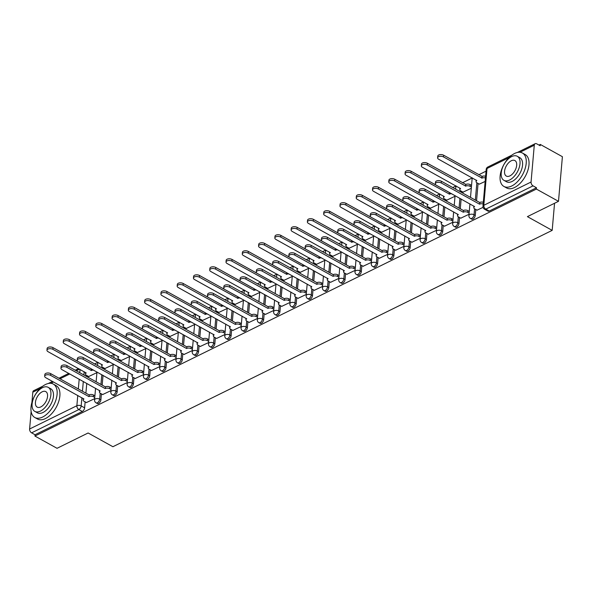 <?xml version="1.0" encoding="UTF-8"?>
<svg xmlns="http://www.w3.org/2000/svg" width="592" height="592" viewBox="0 0 592 592"><rect width="100%" height="100%" fill="white"/><g stroke="black" fill="none" stroke-linecap="round" stroke-linejoin="round"><path stroke-width="0.89" d="M471.706 219.136A3.056 1.702 -61 0 0 472.956 219.062A3.056 1.702 -61 0 0 475.272 215.429L474.051 214.755A3.056 1.702 119 0 1 471.735 218.381A3.056 1.702 119 0 1 470.477 218.455L471.706 219.136M455.426 227.15A3.056 1.702 -61 0 0 456.676 227.076A3.056 1.702 -61 0 0 458.992 223.45L457.771 222.77A3.056 1.702 119 0 1 455.455 226.403A3.056 1.702 119 0 1 454.205 226.47L455.426 227.15M439.146 235.165A3.056 1.702 -61 0 0 440.404 235.098A3.056 1.702 -61 0 0 442.72 231.465L441.491 230.791A3.056 1.702 119 0 1 439.183 234.417A3.056 1.702 119 0 1 437.925 234.491L439.146 235.165M422.873 243.186A3.056 1.702 -61 0 0 424.124 243.112A3.056 1.702 -61 0 0 426.44 239.486L425.219 238.805A3.056 1.702 119 0 1 422.903 242.439A3.056 1.702 119 0 1 421.652 242.505L422.873 243.186M406.593 251.2A3.056 1.702 -61 0 0 407.851 251.126A3.056 1.702 -61 0 0 410.16 247.5L408.939 246.82A3.056 1.702 119 0 1 406.623 250.453A3.056 1.702 119 0 1 405.372 250.527L406.593 251.2M390.313 259.222A3.056 1.702 -61 0 0 391.571 259.148A3.056 1.702 -61 0 0 393.887 255.515L392.666 254.841A3.056 1.702 119 0 1 390.35 258.467A3.056 1.702 119 0 1 389.092 258.541L390.313 259.222M374.04 267.236A3.056 1.702 -61 0 0 375.291 267.162A3.056 1.702 -61 0 0 377.607 263.536L376.386 262.855A3.056 1.702 119 0 1 374.07 266.489A3.056 1.702 119 0 1 372.819 266.555L374.04 267.236M357.76 275.25A3.056 1.702 -61 0 0 359.018 275.184A3.056 1.702 -61 0 0 361.335 271.55L360.106 270.877A3.056 1.702 119 0 1 357.797 274.503A3.056 1.702 119 0 1 356.539 274.577L357.76 275.25M341.488 283.272A3.056 1.702 -61 0 0 342.738 283.198A3.056 1.702 -61 0 0 345.055 279.565L343.834 278.891A3.056 1.702 119 0 1 341.517 282.517A3.056 1.702 119 0 1 340.259 282.591L341.488 283.272M325.208 291.286A3.056 1.702 -61 0 0 326.466 291.212A3.056 1.702 -61 0 0 328.775 287.586L327.554 286.905A3.056 1.702 119 0 1 325.237 290.539A3.056 1.702 119 0 1 323.987 290.605L325.208 291.286M308.928 299.3A3.056 1.702 -61 0 0 310.186 299.234A3.056 1.702 -61 0 0 312.502 295.6L311.281 294.927A3.056 1.702 119 0 1 308.965 298.553A3.056 1.702 119 0 1 307.707 298.627L308.928 299.3M292.655 307.322A3.056 1.702 -61 0 0 293.906 307.248A3.056 1.702 -61 0 0 296.222 303.622L295.001 302.941A3.056 1.702 119 0 1 292.685 306.575A3.056 1.702 119 0 1 291.434 306.641L292.655 307.322M276.375 315.336A3.056 1.702 -61 0 0 277.633 315.262A3.056 1.702 -61 0 0 279.942 311.636L278.721 310.955A3.056 1.702 119 0 1 276.412 314.589A3.056 1.702 119 0 1 275.154 314.663L276.375 315.336M260.103 323.35A3.056 1.702 -61 0 0 261.353 323.284A3.056 1.702 -61 0 0 263.669 319.65L262.448 318.977A3.056 1.702 119 0 1 260.132 322.603A3.056 1.702 119 0 1 258.874 322.677L260.103 323.35M243.823 331.372A3.056 1.702 -61 0 0 245.073 331.298A3.056 1.702 -61 0 0 247.389 327.672L246.168 326.991A3.056 1.702 119 0 1 243.852 330.625A3.056 1.702 119 0 1 242.602 330.691L243.823 331.372M227.543 339.386A3.056 1.702 -61 0 0 228.801 339.32A3.056 1.702 -61 0 0 231.117 335.686L229.888 335.005A3.056 1.702 119 0 1 227.58 338.639A3.056 1.702 119 0 1 226.322 338.713L227.543 339.386M211.27 347.408A3.056 1.702 -61 0 0 212.521 347.334A3.056 1.702 -61 0 0 214.837 343.7L213.616 343.027A3.056 1.702 119 0 1 211.3 346.653A3.056 1.702 119 0 1 210.049 346.727L211.27 347.408M194.99 355.422A3.056 1.702 -61 0 0 196.248 355.348A3.056 1.702 -61 0 0 198.557 351.722L197.336 351.041A3.056 1.702 119 0 1 195.02 354.675A3.056 1.702 119 0 1 193.769 354.741L194.99 355.422M178.71 363.436A3.056 1.702 -61 0 0 179.968 363.37A3.056 1.702 -61 0 0 182.284 359.736L181.063 359.063A3.056 1.702 119 0 1 178.747 362.689A3.056 1.702 119 0 1 177.489 362.763L178.71 363.436M162.437 371.458A3.056 1.702 -61 0 0 163.688 371.384A3.056 1.702 -61 0 0 166.004 367.758L164.783 367.077A3.056 1.702 119 0 1 162.467 370.703A3.056 1.702 119 0 1 161.216 370.777L162.437 371.458M146.157 379.472A3.056 1.702 -61 0 0 147.415 379.398A3.056 1.702 -61 0 0 149.732 375.772L148.503 375.091A3.056 1.702 119 0 1 146.194 378.725A3.056 1.702 119 0 1 144.936 378.791L146.157 379.472M129.885 387.486A3.056 1.702 -61 0 0 131.135 387.42A3.056 1.702 -61 0 0 133.452 383.786L132.231 383.113A3.056 1.702 119 0 1 129.914 386.739A3.056 1.702 119 0 1 128.656 386.813L129.885 387.486M113.605 395.508A3.056 1.702 -61 0 0 114.863 395.434A3.056 1.702 -61 0 0 117.172 391.808L115.951 391.127A3.056 1.702 119 0 1 113.634 394.76A3.056 1.702 119 0 1 112.384 394.827L113.605 395.508M97.325 403.522A3.056 1.702 -61 0 0 98.583 403.448A3.056 1.702 -61 0 0 100.899 399.822L99.678 399.141A3.056 1.702 119 0 1 97.362 402.775A3.056 1.702 119 0 1 96.104 402.849L97.325 403.522M558.493 201.324L527.405 216.635L552.181 230.369L112.902 446.723L88.127 432.989L57.032 448.307L34.928 436.052L536.389 189.07L558.493 201.324L562.4 156.702L540.289 144.441L538.986 145.084M486.047 171.162L478.817 174.721M472.312 177.926L462.537 182.736M456.24 186.043A3.056 1.591 -175 0 0 455.862 186.717A3.056 3.056 0 0 1 456.032 185.932L452.754 187.553M439.96 194.058A3.056 1.591 -175 0 0 439.582 194.731A3.056 3.056 0 0 1 439.76 193.947L436.482 195.575M423.48 201.976L420.202 203.589M407.2 209.99L403.922 211.603M390.92 218.011L387.649 219.625M374.854 226.129A3.056 1.591 -175 0 0 374.477 226.803A3.056 3.056 0 0 1 374.647 226.018L371.369 227.639M358.367 234.047L355.096 235.66M342.294 242.158A3.056 1.591 -175 0 0 341.924 242.831A3.056 3.056 0 0 1 342.095 242.047L338.816 243.675M326.022 250.179A3.056 1.591 -175 0 0 325.644 250.853A3.056 3.056 0 0 1 325.822 250.068L322.536 251.689M309.535 258.097L306.264 259.71M293.469 266.208A3.056 1.591 -175 0 0 293.092 266.881A3.056 3.056 0 0 1 293.262 266.097L289.984 267.725M277.189 274.229A3.056 1.591 -175 0 0 276.812 274.903A3.056 3.056 0 0 1 276.989 274.118L273.711 275.739M260.709 282.147L257.431 283.76M244.637 290.265A3.056 1.591 -175 0 0 244.259 290.938A3.056 3.056 0 0 1 244.429 290.154L241.151 291.775M228.357 298.279A3.056 1.591 -175 0 0 227.979 298.953A3.056 3.056 0 0 1 228.157 298.168L224.879 299.789M211.877 306.197L208.599 307.81M195.597 314.211L192.319 315.825M179.317 322.233L176.046 323.846M163.044 330.247L159.766 331.86M146.971 338.365A3.056 1.591 -175 0 0 146.594 339.038A3.056 3.056 0 0 1 146.772 338.254L143.493 339.875M130.691 346.379A3.056 1.591 -175 0 0 130.321 347.053A3.056 3.056 0 0 1 130.492 346.268L127.213 347.896M114.212 354.297L110.933 355.91M98.139 362.415A3.056 1.591 -175 0 0 97.761 363.088A3.056 3.056 0 0 1 97.939 362.304L94.661 363.925M540.289 144.441L540.178 145.743L536.729 143.834A3.056 1.983 63.8 0 0 535.153 143.693A3.056 1.983 63.8 0 0 534.28 145.203L531.061 182.025A3.056 1.983 63.8 0 0 533.059 185.858L485.788 209.139A3.056 1.702 119 0 1 484.537 209.205L487.978 211.115A3.056 1.702 119 0 0 489.236 211.048L485.788 209.139A3.056 1.983 63.8 0 1 483.797 205.306L531.061 182.025M536.389 189.07L536.5 187.768L533.059 185.858M87.416 375.861L87.327 376.904M86.758 383.387L85.907 393.155M85.144 401.879L84.619 407.836L81.178 405.927A3.056 1.702 119 0 1 78.862 409.56L31.598 432.841A3.056 1.983 -116.2 0 1 29.6 429.008L31.132 411.507M31.931 402.397L32.819 392.185A3.056 1.983 -116.2 0 1 33.692 390.676L42.676 386.25M31.598 432.841L35.039 434.75L34.928 436.052M104.932 368.527L113.205 364.628M102.653 394.546L110.926 390.646M121.212 360.513L129.485 356.613M118.933 386.532L127.206 382.632M137.485 352.492L145.758 348.592M135.213 378.517L143.486 374.618M153.765 344.477L162.038 340.578M151.485 370.496L159.759 366.596M170.045 336.463L178.31 332.563M167.765 362.482L176.039 358.582M186.317 328.442L194.59 324.542M184.045 354.46L192.311 350.56M202.597 320.427L210.87 316.528M200.318 346.446L208.591 342.546M218.87 312.413L227.143 308.513M216.598 338.432L224.871 334.532M235.15 304.392L243.423 300.492M232.871 330.41L241.144 326.51M251.43 296.377L259.696 292.478M249.151 322.396L257.424 318.496M267.702 288.356L275.976 284.456M265.431 314.382L273.696 310.482M283.982 280.342L292.256 276.442M281.703 306.36L289.976 302.46M300.255 272.327L308.528 268.428M297.983 298.346L306.256 294.446M316.535 264.306L324.808 260.406M314.256 290.332L322.529 286.432M332.815 256.292L341.088 252.392M330.536 282.31L338.809 278.41M349.088 248.277L357.361 244.378M346.816 274.296L355.089 270.396M365.368 240.256L373.641 236.356M363.088 266.274L371.362 262.374M381.648 232.242L389.913 228.342M379.368 258.26L387.642 254.36M397.92 224.22L406.193 220.32M395.648 250.246L403.914 246.346M414.2 216.206L422.473 212.306M411.921 242.224L420.194 238.324M430.473 208.192L438.746 204.292M428.201 234.21L436.474 230.31M446.753 200.17L455.026 196.27M444.474 226.196L452.747 222.296M463.033 192.156L471.299 188.256M460.754 218.174L469.027 214.274M479.305 184.142L485.144 181.441M477.034 210.16L483.072 207.355M478.07 183.453L476.553 200.747M475.79 209.472L475.272 215.429M461.79 191.468L461.701 192.511M461.131 199.001L460.28 208.769M459.518 217.486L458.992 223.45M445.517 199.489L445.421 200.533M444.858 207.015L444 216.783M443.238 225.508L442.72 231.465M429.237 207.503L429.148 208.547M428.578 215.029L427.727 224.797M426.958 233.522L426.44 239.486M412.957 215.518L412.868 216.561M412.298 223.051L411.447 232.819M410.685 241.543L410.16 247.5M396.684 223.539L396.596 224.583M396.026 231.065L395.167 240.833M394.405 249.558L393.887 255.515M380.404 231.553L380.316 232.597M379.746 239.079L378.895 248.847M378.133 257.572L377.607 263.536M364.132 239.568L364.036 240.618M363.473 247.101L362.615 256.869M361.853 265.593L361.335 271.55M347.852 247.589L347.763 248.633M347.193 255.115L346.342 264.883M345.573 273.608L345.055 279.565M331.572 255.603L331.483 256.647M330.913 263.129L330.062 272.905M329.3 281.622L328.775 287.586M315.299 263.625L315.203 264.668M314.641 271.151L313.782 280.919M313.02 289.643L312.502 295.6M299.019 271.639L298.93 272.683M298.361 279.165L297.51 288.933M296.747 297.658L296.222 303.622M282.747 279.653L282.65 280.697M282.088 287.187L281.23 296.955M280.467 305.679L279.942 311.636M266.467 287.675L266.378 288.718M265.808 295.201L264.95 304.969M264.187 313.693L263.669 319.65M250.187 295.689L250.098 296.733M249.528 303.215L248.677 312.983M247.915 321.708L247.389 327.672M233.914 303.703L233.818 304.754M233.255 311.237L232.397 321.005M231.635 329.729L231.117 335.686M217.634 311.725L217.545 312.768M216.975 319.251L216.124 329.019M215.355 337.743L214.837 343.7M201.354 319.739L201.265 320.783M200.695 327.265L199.844 337.04M199.082 345.758L198.557 351.722M185.081 327.761L184.985 328.804M184.423 335.287L183.564 345.055M182.802 353.779L182.284 359.736M168.801 335.775L168.713 336.818M168.143 343.301L167.292 353.069M166.53 361.793L166.004 367.758M152.529 343.789L152.433 344.833M151.87 351.322L151.012 361.09M150.25 369.808L149.732 375.772M136.249 351.811L136.16 352.854M135.59 359.337L134.739 369.105M133.97 377.829L133.452 383.786M119.969 359.825L119.88 360.868M119.31 367.351L118.459 377.119M117.697 385.843L117.172 391.808M103.696 367.839L103.6 368.883M103.038 375.372L102.179 385.14M101.417 393.865L100.899 399.822M554.549 203.263L552.181 230.369M88.652 376.549L96.925 372.642M86.38 402.567L94.653 398.668M536.5 187.768L489.236 211.048M35.039 434.75L82.303 411.47A3.056 1.702 -61 0 0 84.619 407.836M94.757 397.484L93.381 396.721A3.056 1.591 -175 0 0 89.074 396.522L89.222 394.827A3.056 1.591 5 0 1 93.529 395.034L94.905 395.796M88.911 396.596L50.586 375.35A3.515 1.828 -175 0 0 46.864 374.751A3.515 1.828 -175 0 0 44.681 376.223L44.829 374.536A3.515 1.828 5 0 1 47.012 373.056A3.515 1.828 5 0 1 50.734 373.656L89.059 394.908M44.681 376.223A3.515 1.828 -175 0 0 45.784 377.711L83.96 399.038A3.056 1.591 -175 0 0 83.132 400.007A3.056 1.591 -175 0 0 84.094 401.295L86.543 402.656M93.603 370.141A3.056 1.591 -175 0 0 91.346 370.503L52.858 349.332A3.515 1.828 -175 0 0 49.143 348.732A3.515 1.828 -175 0 0 46.96 350.205A3.515 1.828 -175 0 0 48.063 351.692L86.232 373.019A3.056 1.591 -175 0 0 85.411 373.981A3.056 1.591 -175 0 0 86.373 375.276L88.822 376.638M46.96 350.205L47.108 348.51A3.515 1.828 5 0 1 49.291 347.038A3.515 1.828 5 0 1 53.006 347.637L91.338 368.883L91.19 370.577M111.03 389.469L109.653 388.707A3.056 1.591 -175 0 0 105.346 388.5L105.494 386.813A3.056 1.591 5 0 1 109.801 387.013L111.178 387.775M105.191 388.581L66.859 367.329A3.515 1.828 -175 0 0 63.144 366.729A3.515 1.828 -175 0 0 60.961 368.209L61.109 366.515A3.515 1.828 5 0 1 63.292 365.042A3.515 1.828 5 0 1 67.007 365.641L105.339 386.887M60.961 368.209A3.515 1.828 -175 0 0 62.064 369.697L100.233 391.023A3.056 1.591 -175 0 0 99.412 391.985A3.056 1.591 -175 0 0 100.374 393.28L102.823 394.642M127.31 381.455L125.933 380.693A3.056 1.591 -175 0 0 121.626 380.486L121.774 378.799A3.056 1.591 5 0 1 126.081 378.998L127.458 379.761M121.471 380.567L83.139 359.314A3.515 1.828 -175 0 0 79.417 358.715A3.515 1.828 -175 0 0 77.234 360.188L77.382 358.5A3.515 1.828 5 0 1 79.565 357.028A3.515 1.828 5 0 1 83.287 357.62L121.619 378.873M77.234 360.188A3.515 1.828 -175 0 0 78.336 361.675L116.513 383.002A3.056 1.591 -175 0 0 115.692 383.971A3.056 1.591 -175 0 0 116.646 385.266L119.103 386.62M143.582 373.434L142.213 372.671A3.056 1.591 -175 0 0 137.899 372.472L138.047 370.777A3.056 1.591 5 0 1 142.361 370.984L143.73 371.746M137.744 372.546L99.419 351.3A3.515 1.828 -175 0 0 95.697 350.701A3.515 1.828 -175 0 0 93.514 352.173L93.662 350.479A3.515 1.828 5 0 1 95.845 349.006A3.515 1.828 5 0 1 99.567 349.606L137.892 370.858M93.514 352.173A3.515 1.828 -175 0 0 94.616 353.661L132.793 374.988A3.056 1.591 -175 0 0 131.964 375.95A3.056 1.591 -175 0 0 132.926 377.245L135.376 378.606M109.883 362.126A3.056 1.591 -175 0 0 107.626 362.482L69.138 341.31A3.515 1.828 -175 0 0 65.416 340.711A3.515 1.828 -175 0 0 63.233 342.191A3.515 1.828 -175 0 0 64.336 343.678L102.512 365.005A3.056 1.591 -175 0 0 101.691 365.967A3.056 1.591 -175 0 0 102.645 367.262L105.102 368.624M63.233 342.191L63.381 340.496A3.515 1.828 5 0 1 65.564 339.024A3.515 1.828 5 0 1 69.286 339.623L107.618 360.868L107.47 362.563M126.163 354.105A3.056 1.591 -175 0 0 123.898 354.467L85.418 333.296A3.515 1.828 -175 0 0 81.696 332.697A3.515 1.828 -175 0 0 79.513 334.169A3.515 1.828 -175 0 0 80.616 335.657L118.792 356.983A3.056 1.591 -175 0 0 117.963 357.953A3.056 1.591 -175 0 0 118.925 359.248L121.375 360.602M79.513 334.169L79.661 332.482A3.515 1.828 5 0 1 81.844 331.002A3.515 1.828 5 0 1 85.566 331.601L123.891 352.854L123.743 354.541M142.435 346.091A3.056 1.591 -175 0 0 140.178 346.453L101.691 325.274A3.515 1.828 -175 0 0 97.976 324.682A3.515 1.828 -175 0 0 95.793 326.155A3.515 1.828 -175 0 0 96.896 327.642L135.065 348.969A3.056 1.591 -175 0 0 134.243 349.931A3.056 1.591 -175 0 0 135.198 351.226L137.655 352.588M95.793 326.155L95.941 324.46A3.515 1.828 5 0 1 98.124 322.988A3.515 1.828 5 0 1 101.839 323.587L140.171 344.833L140.023 346.527M42.624 417.042A19.107 10.626 -61 0 0 55.885 400.111A19.107 10.626 -61 0 0 53.317 384.075A19.107 10.626 -61 0 0 45.473 384.519A19.107 10.626 -61 0 0 32.212 401.457A19.107 10.626 -61 0 0 34.787 417.493A19.107 10.626 -61 0 0 42.624 417.042M34.787 417.493L37.562 419.032A19.107 10.626 -61 0 0 45.406 418.588A19.107 10.626 -61 0 0 58.66 401.65A19.107 10.626 -61 0 0 56.092 385.614L53.317 384.075M48.167 387.338L50.72 388.752A13.757 7.652 119 0 1 52.57 400.296A13.757 7.652 119 0 1 43.024 412.491A13.757 7.652 119 0 1 37.377 412.816L34.824 411.396A13.757 7.652 -61 0 0 40.471 411.077A13.757 7.652 -61 0 0 50.017 398.882A13.757 7.652 -61 0 0 48.167 387.338A13.757 7.652 -61 0 0 42.52 387.656A13.757 7.652 -61 0 0 32.974 399.852A13.757 7.652 -61 0 0 34.824 411.396M42.158 391.823A8.865 4.928 -61 0 0 36.001 399.681A8.865 4.928 -61 0 0 37.2 407.118A8.865 4.928 -61 0 0 40.833 406.911A8.865 4.928 -61 0 0 46.99 399.052A8.865 4.928 -61 0 0 45.791 391.615A8.865 4.928 -61 0 0 42.158 391.823M511.747 185.992A19.107 10.626 -61 0 0 525 169.053A19.107 10.626 -61 0 0 522.433 153.025A19.107 10.626 -61 0 0 514.589 153.469A19.107 10.626 -61 0 0 501.328 170.407A19.107 10.626 -61 0 0 503.903 186.443A19.107 10.626 -61 0 0 511.747 185.992M503.903 186.443L506.678 187.982A19.107 10.626 -61 0 0 514.522 187.531A19.107 10.626 -61 0 0 527.783 170.6A19.107 10.626 -61 0 0 525.208 154.564L522.433 153.025M517.282 156.281L519.835 157.701A13.757 7.652 119 0 1 521.685 169.245A13.757 7.652 119 0 1 512.139 181.441A13.757 7.652 119 0 1 506.5 181.759L503.94 180.345A13.757 7.652 -61 0 0 509.586 180.02A13.757 7.652 -61 0 0 519.132 167.832A13.757 7.652 -61 0 0 517.282 156.281A13.757 7.652 -61 0 0 511.636 156.606A13.757 7.652 -61 0 0 502.09 168.801A13.757 7.652 -61 0 0 503.94 180.345M511.273 160.772A8.865 4.928 -61 0 0 505.117 168.624A8.865 4.928 -61 0 0 506.315 176.068A8.865 4.928 -61 0 0 509.949 175.861A8.865 4.928 -61 0 0 516.106 168.002A8.865 4.928 -61 0 0 514.907 160.558A8.865 4.928 -61 0 0 511.273 160.772M159.862 365.419L158.486 364.657A3.056 1.591 -175 0 0 154.179 364.45L154.327 362.763A3.056 1.591 5 0 1 158.634 362.963L160.01 363.725M154.024 364.531L115.692 343.279A3.515 1.828 -175 0 0 111.977 342.679A3.515 1.828 -175 0 0 109.794 344.159L109.942 342.465A3.515 1.828 5 0 1 112.125 340.992A3.515 1.828 5 0 1 115.84 341.591L154.172 362.837M109.794 344.159A3.515 1.828 -175 0 0 110.896 345.647L149.066 366.973A3.056 1.591 -175 0 0 148.244 367.935A3.056 1.591 -175 0 0 149.199 369.23L151.656 370.592M176.142 357.405L174.766 356.643A3.056 1.591 -175 0 0 170.459 356.436L170.607 354.741A3.056 1.591 5 0 1 174.914 354.948L176.29 355.711M170.304 356.51L131.972 335.264A3.515 1.828 -175 0 0 128.249 334.665A3.515 1.828 -175 0 0 126.066 336.138L126.214 334.45A3.515 1.828 5 0 1 128.397 332.97A3.515 1.828 5 0 1 132.12 333.57L170.452 354.823M126.066 336.138A3.515 1.828 -175 0 0 127.169 337.625L165.346 358.952A3.056 1.591 -175 0 0 164.524 359.921A3.056 1.591 -175 0 0 165.479 361.216L167.928 362.57M158.715 338.076A3.056 1.591 -175 0 0 156.458 338.432L117.971 317.26A3.515 1.828 -175 0 0 114.249 316.661A3.515 1.828 -175 0 0 112.066 318.133A3.515 1.828 -175 0 0 113.168 319.628L151.345 340.948A3.056 1.591 -175 0 0 150.523 341.917A3.056 1.591 -175 0 0 151.478 343.212L153.927 344.574M112.066 318.133L112.214 316.446A3.515 1.828 5 0 1 114.397 314.974A3.515 1.828 5 0 1 118.119 315.573L156.451 336.818L156.303 338.513M174.995 330.055A3.056 1.591 -175 0 0 172.731 330.417L134.243 309.246A3.515 1.828 -175 0 0 130.529 308.647A3.515 1.828 -175 0 0 128.346 310.119A3.515 1.828 -175 0 0 129.448 311.607L167.617 332.933A3.056 1.591 -175 0 0 166.796 333.903A3.056 1.591 -175 0 0 167.758 335.19L170.207 336.552M128.346 310.119L128.494 308.425A3.515 1.828 5 0 1 130.677 306.952A3.515 1.828 5 0 1 134.391 307.551L172.723 328.804L172.575 330.491M192.415 349.384L191.046 348.621A3.056 1.591 -175 0 0 186.732 348.422L186.88 346.727A3.056 1.591 5 0 1 191.194 346.934L192.563 347.696M186.576 348.496L148.244 327.25A3.515 1.828 -175 0 0 144.529 326.651A3.515 1.828 -175 0 0 142.346 328.123L142.494 326.429A3.515 1.828 5 0 1 144.677 324.956A3.515 1.828 5 0 1 148.392 325.556L186.724 346.801M142.346 328.123A3.515 1.828 -175 0 0 143.449 329.611L181.618 350.938A3.056 1.591 -175 0 0 180.797 351.9A3.056 1.591 -175 0 0 181.759 353.195L184.208 354.556M208.695 341.369L207.318 340.607A3.056 1.591 -175 0 0 203.012 340.4L203.16 338.713A3.056 1.591 5 0 1 207.466 338.913L208.843 339.675M202.856 340.481L164.524 319.229A3.515 1.828 -175 0 0 160.802 318.629A3.515 1.828 -175 0 0 158.619 320.102L158.767 318.415A3.515 1.828 5 0 1 160.95 316.942A3.515 1.828 5 0 1 164.672 317.541L203.004 338.787M158.619 320.102A3.515 1.828 -175 0 0 159.722 321.597L197.898 342.923A3.056 1.591 -175 0 0 197.077 343.885A3.056 1.591 -175 0 0 198.031 345.18L200.488 346.542M224.975 333.348L223.598 332.586A3.056 1.591 -175 0 0 219.292 332.386L219.44 330.691A3.056 1.591 5 0 1 223.746 330.898L225.123 331.661M219.129 332.46L180.804 311.214A3.515 1.828 -175 0 0 177.082 310.615A3.515 1.828 -175 0 0 174.899 312.088L175.047 310.4A3.515 1.828 5 0 1 177.23 308.92A3.515 1.828 5 0 1 180.952 309.52L219.277 330.773M174.899 312.088A3.515 1.828 -175 0 0 176.002 313.575L214.178 334.902A3.056 1.591 -175 0 0 213.349 335.871A3.056 1.591 -175 0 0 214.311 337.166L216.761 338.52M241.247 325.334L239.871 324.571A3.056 1.591 -175 0 0 235.564 324.372L235.712 322.677A3.056 1.591 5 0 1 240.019 322.884L241.395 323.646M235.409 324.446L197.077 303.193A3.515 1.828 -175 0 0 193.362 302.601A3.515 1.828 -175 0 0 191.179 304.073L191.327 302.379A3.515 1.828 5 0 1 193.51 300.906A3.515 1.828 5 0 1 197.225 301.506L235.557 322.751M191.179 304.073A3.515 1.828 -175 0 0 192.282 305.561L230.451 326.888A3.056 1.591 -175 0 0 229.629 327.85A3.056 1.591 -175 0 0 230.584 329.145L233.041 330.506M257.527 317.319L256.151 316.557A3.056 1.591 -175 0 0 251.844 316.35L251.992 314.663A3.056 1.591 5 0 1 256.299 314.863L257.675 315.625M251.689 316.431L213.357 295.179A3.515 1.828 -175 0 0 209.635 294.579A3.515 1.828 -175 0 0 207.452 296.052L207.6 294.365A3.515 1.828 5 0 1 209.783 292.892A3.515 1.828 5 0 1 213.505 293.491L251.837 314.737M207.452 296.052A3.515 1.828 -175 0 0 208.554 297.547L246.731 318.866A3.056 1.591 -175 0 0 245.909 319.835A3.056 1.591 -175 0 0 246.864 321.13L249.313 322.485M273.8 309.298L272.431 308.536A3.056 1.591 -175 0 0 268.117 308.336L268.265 306.641A3.056 1.591 5 0 1 272.579 306.848L273.948 307.611M267.961 308.41L229.629 287.164A3.515 1.828 -175 0 0 225.915 286.565A3.515 1.828 -175 0 0 223.732 288.038L223.88 286.343A3.515 1.828 5 0 1 226.063 284.87A3.515 1.828 5 0 1 229.777 285.47L268.109 306.723M223.732 288.038A3.515 1.828 -175 0 0 224.834 289.525L263.003 310.852A3.056 1.591 -175 0 0 262.182 311.821A3.056 1.591 -175 0 0 263.144 313.109L265.593 314.47M290.08 301.284L288.704 300.521A3.056 1.591 -175 0 0 284.397 300.314L284.545 298.627A3.056 1.591 5 0 1 288.852 298.827L290.228 299.589M284.241 300.396L245.909 279.143A3.515 1.828 -175 0 0 242.195 278.543A3.515 1.828 -175 0 0 240.012 280.023L240.16 278.329A3.515 1.828 5 0 1 242.343 276.856A3.515 1.828 5 0 1 246.057 277.456L284.389 298.701M240.012 280.023A3.515 1.828 -175 0 0 241.107 281.511L279.283 302.838A3.056 1.591 -175 0 0 278.462 303.8A3.056 1.591 -175 0 0 279.417 305.095L281.873 306.456M306.36 293.269L304.984 292.507A3.056 1.591 -175 0 0 300.677 292.3L300.825 290.605A3.056 1.591 5 0 1 305.132 290.813L306.508 291.575M300.514 292.374L262.189 271.129A3.515 1.828 -175 0 0 258.467 270.529A3.515 1.828 -175 0 0 256.284 272.002L256.432 270.315A3.515 1.828 5 0 1 258.615 268.835A3.515 1.828 5 0 1 262.337 269.434L300.662 290.687M256.284 272.002A3.515 1.828 -175 0 0 257.387 273.489L295.563 294.816A3.056 1.591 -175 0 0 294.735 295.785A3.056 1.591 -175 0 0 295.697 297.08L298.146 298.435M191.268 322.041A3.056 1.591 -175 0 0 189.011 322.396L150.523 301.224A3.515 1.828 -175 0 0 146.801 300.625A3.515 1.828 -175 0 0 144.618 302.105A3.515 1.828 -175 0 0 145.721 303.592L183.897 324.919A3.056 1.591 -175 0 0 183.076 325.881A3.056 1.591 -175 0 0 184.031 327.176L186.487 328.538M144.618 302.105L144.766 300.41A3.515 1.828 5 0 1 146.949 298.938A3.515 1.828 5 0 1 150.671 299.537L189.003 320.783L188.855 322.477M207.548 314.026A3.056 1.591 -175 0 0 205.291 314.382L166.803 293.21A3.515 1.828 -175 0 0 163.081 292.611A3.515 1.828 -175 0 0 160.898 294.083A3.515 1.828 -175 0 0 162.001 295.571L200.177 316.898A3.056 1.591 -175 0 0 199.349 317.867A3.056 1.591 -175 0 0 200.311 319.162L202.76 320.516M160.898 294.083L161.046 292.396A3.515 1.828 5 0 1 163.229 290.916A3.515 1.828 5 0 1 166.951 291.516L205.283 312.768L205.128 314.456M223.82 306.005A3.056 1.591 -175 0 0 221.563 306.367L183.076 285.196A3.515 1.828 -175 0 0 179.361 284.597A3.515 1.828 -175 0 0 177.178 286.069A3.515 1.828 -175 0 0 178.281 287.557L216.45 308.883A3.056 1.591 -175 0 0 215.629 309.845A3.056 1.591 -175 0 0 216.591 311.14L219.04 312.502M177.178 286.069L177.326 284.375A3.515 1.828 5 0 1 179.509 282.902A3.515 1.828 5 0 1 183.224 283.501L221.556 304.747M221.556 304.754L221.408 306.441M240.1 297.991A3.056 1.591 -175 0 0 237.843 298.346L199.356 277.174A3.515 1.828 -175 0 0 195.634 276.575A3.515 1.828 -175 0 0 193.451 278.055A3.515 1.828 -175 0 0 194.553 279.542L232.73 300.869A3.056 1.591 -175 0 0 231.909 301.831A3.056 1.591 -175 0 0 232.863 303.126L235.313 304.488M193.451 278.055L193.599 276.36A3.515 1.828 5 0 1 195.782 274.888A3.515 1.828 5 0 1 199.504 275.487L237.836 296.733L237.688 298.427M256.38 289.976A3.056 1.591 -175 0 0 254.116 290.332L215.629 269.16A3.515 1.828 -175 0 0 211.914 268.561A3.515 1.828 -175 0 0 209.731 270.033A3.515 1.828 -175 0 0 210.833 271.521L249.003 292.848A3.056 1.591 -175 0 0 248.181 293.817A3.056 1.591 -175 0 0 249.143 295.112L251.593 296.466M209.731 270.033L209.879 268.346A3.515 1.828 5 0 1 212.062 266.866A3.515 1.828 5 0 1 215.777 267.466L254.109 288.718L253.961 290.406M272.653 281.955A3.056 1.591 -175 0 0 270.396 282.317L231.909 261.146A3.515 1.828 -175 0 0 228.194 260.547A3.515 1.828 -175 0 0 226.011 262.019A3.515 1.828 -175 0 0 227.106 263.507L265.283 284.833A3.056 1.591 -175 0 0 264.461 285.795A3.056 1.591 -175 0 0 265.416 287.09L267.873 288.452M226.011 262.019L226.159 260.325A3.515 1.828 5 0 1 228.342 258.852A3.515 1.828 5 0 1 232.057 259.451L270.389 280.697L270.241 282.391M288.933 273.941A3.056 1.591 -175 0 0 286.676 274.296L248.189 253.124A3.515 1.828 -175 0 0 244.466 252.525A3.515 1.828 -175 0 0 242.283 253.998A3.515 1.828 -175 0 0 243.386 255.492L281.563 276.819A3.056 1.591 -175 0 0 280.734 277.781A3.056 1.591 -175 0 0 281.696 279.076L284.145 280.438M242.283 253.998L242.431 252.31A3.515 1.828 5 0 1 244.614 250.838A3.515 1.828 5 0 1 248.337 251.437L286.669 272.683L286.513 274.377M305.206 265.919A3.056 1.591 -175 0 0 302.949 266.282L264.461 245.11A3.515 1.828 -175 0 0 260.746 244.511A3.515 1.828 -175 0 0 258.563 245.983A3.515 1.828 -175 0 0 259.666 247.471L297.835 268.798A3.056 1.591 -175 0 0 297.014 269.767A3.056 1.591 -175 0 0 297.976 271.055L300.425 272.416M258.563 245.983L258.711 244.296A3.515 1.828 5 0 1 260.894 242.816A3.515 1.828 5 0 1 264.609 243.416L302.941 264.668L302.793 266.356M322.633 285.248L321.256 284.486A3.056 1.591 -175 0 0 316.949 284.286L317.097 282.591A3.056 1.591 5 0 1 321.404 282.798L322.781 283.561M316.794 284.36L278.462 263.114A3.515 1.828 -175 0 0 274.747 262.515A3.515 1.828 -175 0 0 272.564 263.988L272.712 262.293A3.515 1.828 5 0 1 274.895 260.82A3.515 1.828 5 0 1 278.61 261.42L316.942 282.673M272.564 263.988A3.515 1.828 -175 0 0 273.667 265.475L311.836 286.802A3.056 1.591 -175 0 0 311.015 287.764A3.056 1.591 -175 0 0 311.977 289.059L314.426 290.42M338.913 277.234L337.536 276.471A3.056 1.591 -175 0 0 333.229 276.264L333.377 274.577A3.056 1.591 5 0 1 337.684 274.777L339.061 275.539M333.074 276.346L294.742 255.093A3.515 1.828 -175 0 0 291.02 254.493A3.515 1.828 -175 0 0 288.837 255.973L288.985 254.279A3.515 1.828 5 0 1 291.168 252.806A3.515 1.828 5 0 1 294.89 253.406L333.222 274.651M288.837 255.973A3.515 1.828 -175 0 0 289.939 257.461L328.116 278.788A3.056 1.591 -175 0 0 327.295 279.75A3.056 1.591 -175 0 0 328.249 281.045L330.706 282.406M355.185 269.212L353.816 268.45A3.056 1.591 -175 0 0 349.502 268.25L349.65 266.555A3.056 1.591 5 0 1 353.964 266.763L355.333 267.525M349.347 268.324L311.022 247.079A3.515 1.828 -175 0 0 307.3 246.479A3.515 1.828 -175 0 0 305.117 247.952L305.265 246.265A3.515 1.828 5 0 1 307.448 244.785A3.515 1.828 5 0 1 311.17 245.384L349.495 266.637M305.117 247.952A3.515 1.828 -175 0 0 306.219 249.439L344.396 270.766A3.056 1.591 -175 0 0 343.567 271.735A3.056 1.591 -175 0 0 344.529 273.03L346.979 274.385M371.465 261.198L370.089 260.436A3.056 1.591 -175 0 0 365.782 260.236L365.93 258.541A3.056 1.591 5 0 1 370.237 258.748L371.613 259.511M365.627 260.31L327.295 239.057A3.515 1.828 -175 0 0 323.58 238.465A3.515 1.828 -175 0 0 321.397 239.938L321.545 238.243A3.515 1.828 5 0 1 323.728 236.77A3.515 1.828 5 0 1 327.443 237.37L365.775 258.615M321.397 239.938A3.515 1.828 -175 0 0 322.499 241.425L360.669 262.752A3.056 1.591 -175 0 0 359.847 263.714A3.056 1.591 -175 0 0 360.802 265.009L363.259 266.37M387.745 253.184L386.369 252.421A3.056 1.591 -175 0 0 382.062 252.214L382.21 250.527A3.056 1.591 5 0 1 386.517 250.727L387.893 251.489M381.907 252.296L343.575 231.043A3.515 1.828 -175 0 0 339.852 230.443A3.515 1.828 -175 0 0 337.669 231.916L337.817 230.229A3.515 1.828 5 0 1 340 228.756A3.515 1.828 5 0 1 343.723 229.356L382.055 250.601M337.669 231.916A3.515 1.828 -175 0 0 338.772 233.411L376.949 254.73A3.056 1.591 -175 0 0 376.127 255.7A3.056 1.591 -175 0 0 377.082 256.995L379.531 258.356M404.018 245.162L402.649 244.4A3.056 1.591 -175 0 0 398.335 244.2L398.483 242.505A3.056 1.591 5 0 1 402.797 242.713L404.166 243.475M398.179 244.274L359.847 223.029A3.515 1.828 -175 0 0 356.132 222.429A3.515 1.828 -175 0 0 353.949 223.902L354.097 222.215A3.515 1.828 5 0 1 356.28 220.735A3.515 1.828 5 0 1 359.995 221.334L398.327 242.587M353.949 223.902A3.515 1.828 -175 0 0 355.052 225.389L393.221 246.716A3.056 1.591 -175 0 0 392.4 247.685A3.056 1.591 -175 0 0 393.362 248.973L395.811 250.335M321.486 257.905A3.056 1.591 -175 0 0 319.229 258.26L280.741 237.089A3.515 1.828 -175 0 0 277.019 236.489A3.515 1.828 -175 0 0 274.836 237.969A3.515 1.828 -175 0 0 275.939 239.457L314.115 260.783A3.056 1.591 -175 0 0 313.294 261.745A3.056 1.591 -175 0 0 314.248 263.04L316.705 264.402M274.836 237.969L274.984 236.275A3.515 1.828 5 0 1 277.167 234.802A3.515 1.828 5 0 1 280.889 235.401L319.221 256.647L319.073 258.341M337.766 249.891A3.056 1.591 -175 0 0 335.501 250.246L297.021 229.074A3.515 1.828 -175 0 0 293.299 228.475A3.515 1.828 -175 0 0 291.116 229.948A3.515 1.828 -175 0 0 292.219 231.435L330.395 252.762A3.056 1.591 -175 0 0 329.566 253.731A3.056 1.591 -175 0 0 330.528 255.026L332.978 256.38M291.116 229.948L291.264 228.26A3.515 1.828 5 0 1 293.447 226.788A3.515 1.828 5 0 1 297.169 227.38L335.494 248.633L335.346 250.327M354.038 241.869A3.056 1.591 -175 0 0 351.781 242.232L313.294 221.06A3.515 1.828 -175 0 0 309.579 220.461A3.515 1.828 -175 0 0 307.396 221.933A3.515 1.828 -175 0 0 308.499 223.421L346.668 244.748A3.056 1.591 -175 0 0 345.846 245.71A3.056 1.591 -175 0 0 346.801 247.005L349.258 248.366M307.396 221.933L307.544 220.239A3.515 1.828 5 0 1 309.727 218.766A3.515 1.828 5 0 1 313.442 219.366L351.774 240.618L351.626 242.306M370.318 233.855A3.056 1.591 -175 0 0 368.061 234.21L329.574 213.039A3.515 1.828 -175 0 0 325.852 212.439A3.515 1.828 -175 0 0 323.669 213.919A3.515 1.828 -175 0 0 324.771 215.407L362.948 236.733A3.056 1.591 -175 0 0 362.126 237.695A3.056 1.591 -175 0 0 363.081 238.99L365.53 240.352M323.669 213.919L323.817 212.225A3.515 1.828 5 0 1 326 210.752A3.515 1.828 5 0 1 329.722 211.351L368.054 232.597L367.906 234.291M386.598 225.841A3.056 1.591 -175 0 0 384.334 226.196L345.846 205.024A3.515 1.828 -175 0 0 342.132 204.425A3.515 1.828 -175 0 0 339.949 205.898A3.515 1.828 -175 0 0 341.051 207.385L379.22 228.712A3.056 1.591 -175 0 0 378.399 229.681A3.056 1.591 -175 0 0 379.361 230.976L381.81 232.33M339.949 205.898L340.097 204.21A3.515 1.828 5 0 1 342.28 202.73A3.515 1.828 5 0 1 345.994 203.33L384.326 224.583L384.178 226.27M402.871 217.819A3.056 1.591 -175 0 0 400.614 218.182L362.126 197.01A3.515 1.828 -175 0 0 358.404 196.411A3.515 1.828 -175 0 0 356.221 197.883A3.515 1.828 -175 0 0 357.324 199.371L395.5 220.698A3.056 1.591 -175 0 0 394.679 221.66A3.056 1.591 -175 0 0 395.634 222.955L398.09 224.316M356.221 197.883L356.369 196.189A3.515 1.828 5 0 1 358.552 194.716A3.515 1.828 5 0 1 362.274 195.316L400.606 216.561L400.458 218.256M420.298 237.148L418.921 236.386A3.056 1.591 -175 0 0 414.615 236.178L414.763 234.491A3.056 1.591 5 0 1 419.069 234.691L420.446 235.453M414.459 236.26L376.127 215.007A3.515 1.828 -175 0 0 372.405 214.408A3.515 1.828 -175 0 0 370.222 215.888L370.37 214.193A3.515 1.828 5 0 1 372.553 212.72A3.515 1.828 5 0 1 376.275 213.32L414.607 234.565M370.222 215.888A3.515 1.828 -175 0 0 371.325 217.375L409.501 238.702A3.056 1.591 -175 0 0 408.68 239.664A3.056 1.591 -175 0 0 409.634 240.959L412.091 242.32M419.151 209.805A3.056 1.591 -175 0 0 416.894 210.16L378.406 188.989A3.515 1.828 -175 0 0 374.684 188.389A3.515 1.828 -175 0 0 372.501 189.869A3.515 1.828 -175 0 0 373.604 191.357L411.78 212.683A3.056 1.591 -175 0 0 410.952 213.645A3.056 1.591 -175 0 0 411.914 214.94L414.363 216.302M372.501 189.869L372.649 188.175A3.515 1.828 5 0 1 374.832 186.702A3.515 1.828 5 0 1 378.554 187.301L416.886 208.547L416.731 210.241M436.578 229.134L435.201 228.371A3.056 1.591 -175 0 0 430.895 228.164L431.043 226.477A3.056 1.591 5 0 1 435.349 226.677L436.726 227.439M430.732 228.246L392.407 206.993A3.515 1.828 -175 0 0 388.685 206.393A3.515 1.828 -175 0 0 386.502 207.866L386.65 206.179A3.515 1.828 5 0 1 388.833 204.706A3.515 1.828 5 0 1 392.555 205.298L430.88 226.551M386.502 207.866A3.515 1.828 -175 0 0 387.605 209.353L425.781 230.68A3.056 1.591 -175 0 0 424.952 231.65A3.056 1.591 -175 0 0 425.914 232.945L428.364 234.299M435.423 201.783A3.056 1.591 -175 0 0 433.166 202.146L394.679 180.974A3.515 1.828 -175 0 0 390.964 180.375A3.515 1.828 -175 0 0 388.781 181.848A3.515 1.828 -175 0 0 389.884 183.335L428.053 204.662A3.056 1.591 -175 0 0 427.232 205.631A3.056 1.591 -175 0 0 428.194 206.926L430.643 208.28M388.781 181.848L388.929 180.16A3.515 1.828 5 0 1 391.112 178.68A3.515 1.828 5 0 1 394.827 179.28L433.159 200.533L433.011 202.22M452.85 221.112L451.474 220.35A3.056 1.591 -175 0 0 447.167 220.15L447.315 218.455A3.056 1.591 5 0 1 451.622 218.663L452.998 219.425M447.012 220.224L408.68 198.979A3.515 1.828 -175 0 0 404.965 198.379A3.515 1.828 -175 0 0 402.782 199.852L402.93 198.157A3.515 1.828 5 0 1 405.113 196.685A3.515 1.828 5 0 1 408.828 197.284L447.16 218.537M402.782 199.852A3.515 1.828 -175 0 0 403.885 201.339L442.054 222.666A3.056 1.591 -175 0 0 441.232 223.628A3.056 1.591 -175 0 0 442.194 224.923L444.644 226.285M451.703 193.769A3.056 1.591 -175 0 0 449.446 194.132L410.959 172.953A3.515 1.828 -175 0 0 407.237 172.361A3.515 1.828 -175 0 0 405.054 173.833A3.515 1.828 -175 0 0 406.156 175.321L444.333 196.648A3.056 1.591 -175 0 0 443.512 197.61A3.056 1.591 -175 0 0 444.466 198.905L446.923 200.266M405.054 173.833L405.202 172.139A3.515 1.828 5 0 1 407.385 170.666A3.515 1.828 5 0 1 411.107 171.266L449.439 192.511L449.291 194.206M469.13 213.098L467.754 212.336A3.056 1.591 -175 0 0 463.447 212.128L463.595 210.441A3.056 1.591 5 0 1 467.902 210.641L469.278 211.403M463.292 212.21L424.96 190.957A3.515 1.828 -175 0 0 421.238 190.358A3.515 1.828 -175 0 0 419.055 191.838L419.203 190.143A3.515 1.828 5 0 1 421.386 188.67A3.515 1.828 5 0 1 425.108 189.27L463.44 210.515M419.055 191.838A3.515 1.828 -175 0 0 420.157 193.325L458.334 214.652A3.056 1.591 -175 0 0 457.512 215.614A3.056 1.591 -175 0 0 458.467 216.909L460.916 218.27M471.402 187.079L470.033 186.317A3.056 1.591 -175 0 0 465.719 186.11L427.232 164.939A3.515 1.828 -175 0 0 423.517 164.339A3.515 1.828 -175 0 0 421.334 165.812A3.515 1.828 -175 0 0 422.436 167.307L460.606 188.626A3.056 1.591 -175 0 0 459.784 189.595A3.056 1.591 -175 0 0 460.746 190.89L463.196 192.245M421.334 165.812L421.482 164.125A3.515 1.828 5 0 1 423.665 162.652A3.515 1.828 5 0 1 427.38 163.251L465.867 184.423A3.056 1.591 5 0 1 470.181 184.623L470.033 186.317M471.55 185.385L470.181 184.623M465.712 184.497L465.564 186.191M483.176 203.966A3.056 1.591 -175 0 0 479.72 204.114L479.868 202.42A3.056 1.591 5 0 1 483.324 202.279M479.564 204.188L441.232 182.943A3.515 1.828 -175 0 0 437.518 182.343A3.515 1.828 -175 0 0 435.335 183.816L435.483 182.129A3.515 1.828 5 0 1 437.666 180.649A3.515 1.828 5 0 1 441.38 181.248L479.712 202.501M435.335 183.816A3.515 1.828 -175 0 0 436.437 185.303L474.606 206.63A3.056 1.591 -175 0 0 473.785 207.6A3.056 1.591 -175 0 0 474.747 208.895L477.196 210.249M485.447 177.948A3.056 1.591 -175 0 0 481.999 178.096L443.512 156.924A3.515 1.828 -175 0 0 439.797 156.325A3.515 1.828 -175 0 0 437.614 157.798A3.515 1.828 -175 0 0 438.709 159.285L476.886 180.612A3.056 1.591 -175 0 0 476.064 181.581A3.056 1.591 -175 0 0 477.019 182.869L479.476 184.23M437.614 157.798L437.762 156.103A3.515 1.828 5 0 1 439.945 154.63A3.515 1.828 5 0 1 443.66 155.23L482.147 176.401A3.056 1.591 5 0 1 485.595 176.253M481.992 176.483L481.844 178.17M508.987 157.664L487.016 168.483L483.797 205.306A3.056 1.591 -175 0 0 482.976 206.268A3.056 3.056 0 0 0 484.537 209.205M534.28 145.203L519.931 152.277M84.168 371.709L83.879 374.995M83.317 381.477L82.458 391.245M81.896 397.728L81.178 405.927A3.056 1.591 5 0 0 76.864 405.727L77.767 395.441M78.336 388.959L79.187 379.191M79.757 372.708L80.046 369.423M79.572 369.164L76.279 370.784M69.789 373.981L60.007 378.799M53.509 381.995L50.816 383.327M39.871 388.715L32.819 392.185M29.6 429.008L76.864 405.727A3.056 1.983 63.8 0 0 78.862 409.56L82.303 411.47M476.849 182.765L475.332 200.074M474.569 208.791L474.051 214.755A3.056 1.591 -175 0 0 469.737 214.548A3.056 1.591 5 0 0 468.916 215.518A3.056 3.056 0 0 0 470.477 218.455M460.569 190.787L460.48 191.838M459.91 198.32L459.059 208.088M458.297 216.805L457.771 222.77A3.056 1.591 -175 0 0 453.465 222.57A3.056 1.591 5 0 0 452.643 223.532A3.056 3.056 0 0 0 454.205 226.47M444.296 198.801L444.2 199.852M443.637 206.334L442.779 216.102M442.017 224.819L441.491 230.791A3.056 1.591 -175 0 0 437.185 230.584A3.056 1.591 5 0 0 436.363 231.553A3.056 3.056 0 0 0 437.925 234.491M428.016 206.823L427.927 207.873M427.357 214.356L426.499 224.124M425.737 232.841L425.219 238.805A3.056 1.591 -175 0 0 420.912 238.598A3.056 1.591 5 0 0 420.083 239.568A3.056 3.056 0 0 0 421.652 242.505M411.736 214.837L411.647 215.888M411.077 222.37L410.226 232.138M409.464 240.855L408.939 246.82A3.056 1.591 -175 0 0 404.632 246.62A3.056 1.591 5 0 0 403.811 247.582A3.056 3.056 0 0 0 405.372 250.527M395.463 222.851L395.367 223.902M394.805 230.384L393.946 240.16M393.184 248.869L392.666 254.841A3.056 1.591 -175 0 0 388.352 254.634A3.056 1.591 5 0 0 387.531 255.603A3.056 3.056 0 0 0 389.092 258.541M379.183 230.873L379.095 231.923M378.525 238.406L377.674 248.174M376.912 256.891L376.386 262.855A3.056 1.591 -175 0 0 372.079 262.656A3.056 1.591 5 0 0 371.251 263.618A3.056 3.056 0 0 0 372.819 266.555M362.911 238.887L362.815 239.938M362.245 246.42L361.394 256.188M360.632 264.905L360.106 270.877A3.056 1.591 -175 0 0 355.799 270.67A3.056 1.591 5 0 0 354.978 271.632A3.056 3.056 0 0 0 356.539 274.577M346.631 246.901L346.542 247.952M345.972 254.442L345.114 264.21M344.352 272.927L343.834 278.891A3.056 1.591 -175 0 0 339.519 278.684A3.056 1.591 5 0 0 338.698 279.653A3.056 3.056 0 0 0 340.259 282.591M330.351 254.923L330.262 255.973M329.692 262.456L328.841 272.224M328.079 280.941L327.554 286.905A3.056 1.591 -175 0 0 323.247 286.706A3.056 1.591 5 0 0 322.425 287.668A3.056 3.056 0 0 0 323.987 290.605M314.078 262.937L313.982 263.988M313.42 270.47L312.561 280.238M311.799 288.955L311.281 294.927A3.056 1.591 -175 0 0 306.967 294.72A3.056 1.591 5 0 0 306.145 295.689A3.056 3.056 0 0 0 307.707 298.627M297.798 270.951L297.709 272.009M297.14 278.492L296.289 288.26M295.519 296.977L295.001 302.941A3.056 1.591 -175 0 0 290.694 302.734A3.056 1.591 5 0 0 289.865 303.703A3.056 3.056 0 0 0 291.434 306.641M281.518 278.973L281.429 280.023M280.86 286.506L280.009 296.274M279.246 304.991L278.721 310.955A3.056 1.591 -175 0 0 274.414 310.756A3.056 1.591 5 0 0 273.593 311.718A3.056 3.056 0 0 0 275.154 314.663M265.246 286.987L265.149 288.038M264.587 294.52L263.729 304.288M262.966 313.005L262.448 318.977A3.056 1.591 -175 0 0 258.134 318.77A3.056 1.591 5 0 0 257.313 319.739A3.056 3.056 0 0 0 258.874 322.677M248.966 295.008L248.877 296.059M248.307 302.542L247.456 312.31M246.694 321.027L246.168 326.991A3.056 1.591 -175 0 0 241.862 326.791A3.056 1.591 5 0 0 241.04 327.753A3.056 3.056 0 0 0 242.602 330.691M232.693 303.023L232.597 304.073M232.034 310.556L231.176 320.324M230.414 329.041L229.888 335.005A3.056 1.591 -175 0 0 225.582 334.806A3.056 1.591 5 0 0 224.76 335.768A3.056 3.056 0 0 0 226.322 338.713M216.413 311.037L216.324 312.088M215.754 318.577L214.896 328.345M214.134 337.063L213.616 343.027A3.056 1.591 -175 0 0 209.309 342.82A3.056 1.591 5 0 0 208.48 343.789A3.056 3.056 0 0 0 210.049 346.727M200.133 319.058L200.044 320.109M199.474 326.592L198.623 336.36M197.861 345.077L197.336 351.041A3.056 1.591 -175 0 0 193.029 350.841A3.056 1.591 5 0 0 192.208 351.803A3.056 3.056 0 0 0 193.769 354.741M183.86 327.073L183.764 328.123M183.202 334.606L182.343 344.374M181.581 353.091L181.063 359.063A3.056 1.591 -175 0 0 176.749 358.856A3.056 1.591 5 0 0 175.928 359.818A3.056 3.056 0 0 0 177.489 362.763M167.58 335.087L167.492 336.138M166.922 342.627L166.071 352.395M165.309 361.113L164.783 367.077A3.056 1.591 -175 0 0 160.476 366.87A3.056 1.591 5 0 0 159.648 367.839A3.056 3.056 0 0 0 161.216 370.777M151.308 343.108L151.212 344.159M150.642 350.642L149.791 360.41M149.029 369.127L148.503 375.091A3.056 1.591 -175 0 0 144.196 374.891A3.056 1.591 5 0 0 143.375 375.853A3.056 3.056 0 0 0 144.936 378.791M135.028 351.123L134.932 352.173M134.369 358.656L133.511 368.424M132.749 377.141L132.231 383.113A3.056 1.591 -175 0 0 127.916 382.906A3.056 1.591 5 0 0 127.095 383.875A3.056 3.056 0 0 0 128.656 386.813M118.748 359.144L118.659 360.195M118.089 366.677L117.238 376.445M116.476 385.163L115.951 391.127A3.056 1.591 -175 0 0 111.644 390.92A3.056 1.591 5 0 0 110.822 391.889A3.056 3.056 0 0 0 112.384 394.827M102.475 367.158L102.379 368.209M101.817 374.692L100.958 384.46M100.196 393.177L99.678 399.141A3.056 1.591 -175 0 0 95.364 398.941A3.056 1.591 5 0 0 94.542 399.903A3.056 3.056 0 0 0 96.104 402.849M114.419 354.401A3.056 1.591 -175 0 0 114.041 355.074A3.056 3.056 0 0 1 114.219 354.282M163.251 330.343A3.056 1.591 -175 0 0 162.874 331.017A3.056 3.056 0 0 1 163.044 330.232M179.524 322.329A3.056 1.591 -175 0 0 179.147 323.003A3.056 3.056 0 0 1 179.324 322.218M195.804 314.315A3.056 1.591 -175 0 0 195.427 314.988A3.056 3.056 0 0 1 195.604 314.204M212.077 306.293A3.056 1.591 -175 0 0 211.707 306.967A3.056 3.056 0 0 1 211.877 306.182M260.909 282.243A3.056 1.591 -175 0 0 260.532 282.917A3.056 3.056 0 0 1 260.709 282.132M309.742 258.193A3.056 1.591 -175 0 0 309.364 258.867A3.056 3.056 0 0 1 309.542 258.082M358.574 234.143A3.056 1.591 -175 0 0 358.197 234.817A3.056 3.056 0 0 1 358.375 234.032M391.127 218.108A3.056 1.591 -175 0 0 390.75 218.781A3.056 3.056 0 0 1 390.927 217.997M407.407 210.093A3.056 1.591 -175 0 0 407.03 210.767A3.056 3.056 0 0 1 407.207 209.982M423.68 202.079A3.056 1.591 -175 0 0 423.31 202.753A3.056 3.056 0 0 1 423.48 201.961M472.512 178.022A3.056 1.591 -175 0 0 472.135 178.695A3.056 3.056 0 0 1 472.312 177.911M486.195 169.453A3.056 1.591 -175 0 1 487.016 168.483A3.056 1.983 -116.2 0 1 487.889 166.974A3.056 3.056 0 0 0 486.195 169.453L482.976 206.268M89.074 396.522L89.222 394.827M93.381 396.721L93.529 395.034M50.586 375.35L50.734 373.656M91.479 368.964L91.346 370.503M53.006 347.637L52.858 349.332M105.346 388.5L105.494 386.813M109.653 388.707L109.801 387.013M66.859 367.329L67.007 365.641M121.626 380.486L121.774 378.799M125.933 380.693L126.081 378.998M83.139 359.314L83.287 357.62M137.899 372.472L138.047 370.777M142.213 372.671L142.361 370.984M99.419 351.3L99.567 349.606M107.759 360.95L107.626 362.482M69.286 339.623L69.138 341.31M124.039 352.928L123.898 354.467M85.566 331.601L85.418 333.296M140.311 344.914L140.178 346.453M101.839 323.587L101.691 325.274M154.179 364.45L154.327 362.763M158.486 364.657L158.634 362.963M115.692 343.279L115.84 341.591M170.459 356.436L170.607 354.741M174.766 356.643L174.914 354.948M131.972 335.264L132.12 333.57M156.591 336.9L156.458 338.432M118.119 315.573L117.971 317.26M172.864 328.878L172.731 330.417M134.391 307.551L134.243 309.246M186.732 348.422L186.88 346.727M191.046 348.621L191.194 346.934M148.244 327.25L148.392 325.556M203.012 340.4L203.16 338.713M207.318 340.607L207.466 338.913M164.524 319.229L164.672 317.541M219.292 332.386L219.44 330.691M223.598 332.586L223.746 330.898M180.804 311.214L180.952 309.52M235.564 324.372L235.712 322.677M239.871 324.571L240.019 322.884M197.077 303.193L197.225 301.506M251.844 316.35L251.992 314.663M256.151 316.557L256.299 314.863M213.357 295.179L213.505 293.491M268.117 308.336L268.265 306.641M272.431 308.536L272.579 306.848M229.629 287.164L229.777 285.47M284.397 300.314L284.545 298.627M288.704 300.521L288.852 298.827M245.909 279.143L246.057 277.456M300.677 292.3L300.825 290.605M304.984 292.507L305.132 290.813M262.189 271.129L262.337 269.434M189.144 320.864L189.011 322.396M150.671 299.537L150.523 301.224M205.424 312.842L205.291 314.382M166.951 291.516L166.803 293.21M221.697 304.828L221.563 306.367M183.224 283.501L183.076 285.196M237.977 296.814L237.843 298.346M199.504 275.487L199.356 277.174M254.257 288.792L254.116 290.332M215.777 267.466L215.629 269.16M270.529 280.778L270.396 282.317M232.057 259.451L231.909 261.146M286.809 272.764L286.676 274.296M248.337 251.437L248.189 253.124M303.082 264.742L302.949 266.282M264.609 243.416L264.461 245.11M316.949 284.286L317.097 282.591M321.256 284.486L321.404 282.798M278.462 263.114L278.61 261.42M333.229 276.264L333.377 274.577M337.536 276.471L337.684 274.777M294.742 255.093L294.89 253.406M349.502 268.25L349.65 266.555M353.816 268.45L353.964 266.763M311.022 247.079L311.17 245.384M365.782 260.236L365.93 258.541M370.089 260.436L370.237 258.748M327.295 239.057L327.443 237.37M382.062 252.214L382.21 250.527M386.369 252.421L386.517 250.727M343.575 231.043L343.723 229.356M398.335 244.2L398.483 242.505M402.649 244.4L402.797 242.713M359.847 223.029L359.995 221.334M319.362 256.728L319.229 258.26M280.889 235.401L280.741 237.089M335.642 248.714L335.501 250.246M297.169 227.38L297.021 229.074M351.914 240.692L351.781 242.232M313.442 219.366L313.294 221.06M368.194 232.678L368.061 234.21M329.722 211.351L329.574 213.039M384.467 224.657L384.334 226.196M345.994 203.33L345.846 205.024M400.747 216.642L400.614 218.182M362.274 195.316L362.126 197.01M414.615 236.178L414.763 234.491M418.921 236.386L419.069 234.691M376.127 215.007L376.275 213.32M417.027 208.628L416.894 210.16M378.554 187.301L378.406 188.989M430.895 228.164L431.043 226.477M435.201 228.371L435.349 226.677M392.407 206.993L392.555 205.298M433.3 200.607L433.166 202.146M394.827 179.28L394.679 180.974M447.167 220.15L447.315 218.455M451.474 220.35L451.622 218.663M408.68 198.979L408.828 197.284M449.58 192.592L449.446 194.132M411.107 171.266L410.959 172.953M463.447 212.128L463.595 210.441M467.754 212.336L467.902 210.641M424.96 190.957L425.108 189.27M465.867 184.423L465.719 186.11M427.38 163.251L427.232 164.939M479.72 204.114L479.868 202.42M441.232 182.943L441.38 181.248M482.147 176.401L481.999 178.096M443.66 155.23L443.512 156.924M94.542 399.903L95.564 388.263M96.126 381.781L96.984 372.013M97.547 365.53L97.761 363.088M110.822 391.889L111.836 380.249M112.406 373.767L113.257 363.999M113.827 357.516L114.041 355.074M127.095 383.875L128.116 372.235M128.686 365.752L129.537 355.977M130.107 349.495L130.321 347.053M143.375 375.853L144.389 364.213M144.959 357.731L145.817 347.963M146.379 341.48L146.594 339.038M159.648 367.839L160.669 356.199M161.239 349.717L162.09 339.949M162.659 333.466L162.874 331.017M175.928 359.818L176.949 348.185M177.511 341.695L178.37 331.927M178.932 325.445L179.147 323.003M192.208 351.803L193.221 340.163M193.791 333.681L194.642 323.913M195.212 317.43L195.427 314.988M208.48 343.789L209.501 332.149M210.071 325.667L210.922 315.899M211.492 309.409L211.707 306.967M224.76 335.768L225.781 324.127M226.344 317.645L227.202 307.877M227.765 301.395L227.979 298.953M241.04 327.753L242.054 316.113M242.624 309.631L243.475 299.863M244.045 293.38L244.259 290.938M257.313 319.739L258.334 308.099M258.896 301.617L259.755 291.841M260.325 285.359L260.532 282.917M273.593 311.718L274.607 300.077M275.176 293.595L276.035 283.827M276.597 277.345L276.812 274.903M289.865 303.703L290.887 292.063M291.456 285.581L292.307 275.813M292.877 269.33L293.092 266.881M306.145 295.689L307.167 284.049M307.729 277.559L308.587 267.791M309.15 261.309L309.364 258.867M322.425 287.668L323.439 276.027M324.009 269.545L324.86 259.777M325.43 253.295L325.644 250.853M338.698 279.653L339.719 268.013M340.289 261.531L341.14 251.763M341.71 245.273L341.924 242.831M354.978 271.632L355.992 259.999M356.562 253.509L357.42 243.741M357.982 237.259L358.197 234.817M371.251 263.618L372.272 251.977M372.842 245.495L373.693 235.727M374.262 229.245L374.477 226.803M387.531 255.603L388.552 243.963M389.114 237.481L389.973 227.713M390.542 221.223L390.75 218.781M403.811 247.582L404.824 235.942M405.394 229.459L406.245 219.691M406.815 213.209L407.03 210.767M420.083 239.568L421.104 227.927M421.674 221.445L422.525 211.677M423.095 205.195L423.31 202.753M436.363 231.553L437.384 219.913M437.947 213.431L438.805 203.655M439.368 197.173L439.582 194.731M452.643 223.532L453.657 211.892M454.227 205.409L455.078 195.641M455.648 189.159L455.862 186.717M468.916 215.518L469.937 203.877M470.499 197.395L472.135 178.695M535.153 143.693L517.327 152.477M511.791 155.2L487.889 166.974M78.536 368.587L75.251 370.207M68.753 373.404L58.971 378.229M52.481 381.426L48.204 383.527M83.132 400.007L83.265 398.49M85.544 372.472L85.411 373.981M99.412 391.985L99.545 390.476M115.692 383.971L115.825 382.454M131.964 375.95L132.097 374.44M101.824 364.457L101.691 365.967M118.097 356.436L117.963 357.953M134.377 348.422L134.243 349.931M148.244 367.935L148.377 366.426M164.524 359.921L164.65 358.404M150.649 340.407L150.523 341.917M166.929 332.386L166.796 333.903M180.797 351.9L180.93 350.39M197.077 343.885L197.21 342.376M213.349 335.871L213.483 334.354M229.629 327.85L229.763 326.34M245.909 319.835L246.035 318.326M262.182 311.821L262.315 310.304M278.462 303.8L278.595 302.29M294.735 295.785L294.868 294.268M183.209 324.372L183.076 325.881M199.482 316.35L199.349 317.867M215.762 308.336L215.629 309.845M232.034 300.322L231.909 301.831M248.314 292.3L248.181 293.817M264.594 284.286L264.461 285.795M280.867 276.272L280.734 277.781M297.147 268.25L297.014 269.767M311.015 287.764L311.148 286.254M327.295 279.75L327.428 278.24M343.567 271.735L343.7 270.218M359.847 263.714L359.98 262.204M376.127 255.7L376.253 254.19M392.4 247.685L392.533 246.168M313.427 260.236L313.294 261.745M329.7 252.222L329.566 253.731M345.98 244.2L345.846 245.71M362.252 236.186L362.126 237.695M378.532 228.164L378.399 229.681M394.812 220.15L394.679 221.66M408.68 239.664L408.813 238.154M411.085 212.136L410.952 213.645M424.952 231.65L425.086 230.133M427.365 204.114L427.232 205.631M441.232 223.628L441.366 222.118M443.645 196.1L443.512 197.61M457.512 215.614L457.646 214.104M459.917 188.086L459.784 189.595M473.785 207.6L473.918 206.083M476.197 180.064L476.064 181.581"/></g></svg>
